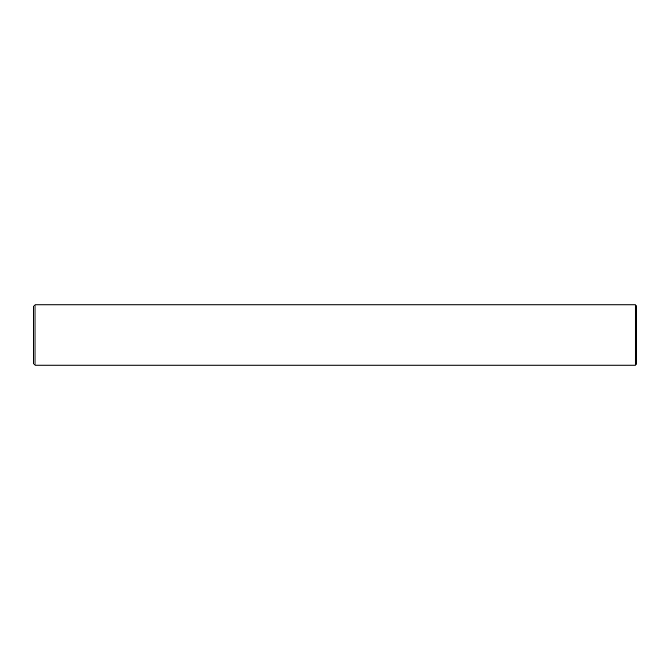 <?xml version="1.0" encoding="UTF-8"?>
<svg xmlns="http://www.w3.org/2000/svg" width="670" height="670" viewBox="0 0 670 670"><rect width="100%" height="100%" fill="white"/><g stroke="black" fill="none" stroke-linecap="round" stroke-linejoin="round"><path stroke-width="1" d="M635.294 365.15L635.294 304.85L636.5 306.056L636.5 363.944L635.294 365.15L35.008 365.15L33.5 363.642L33.5 306.358L35.008 304.85L35.008 365.15M635.294 304.85L35.008 304.85"/></g></svg>
